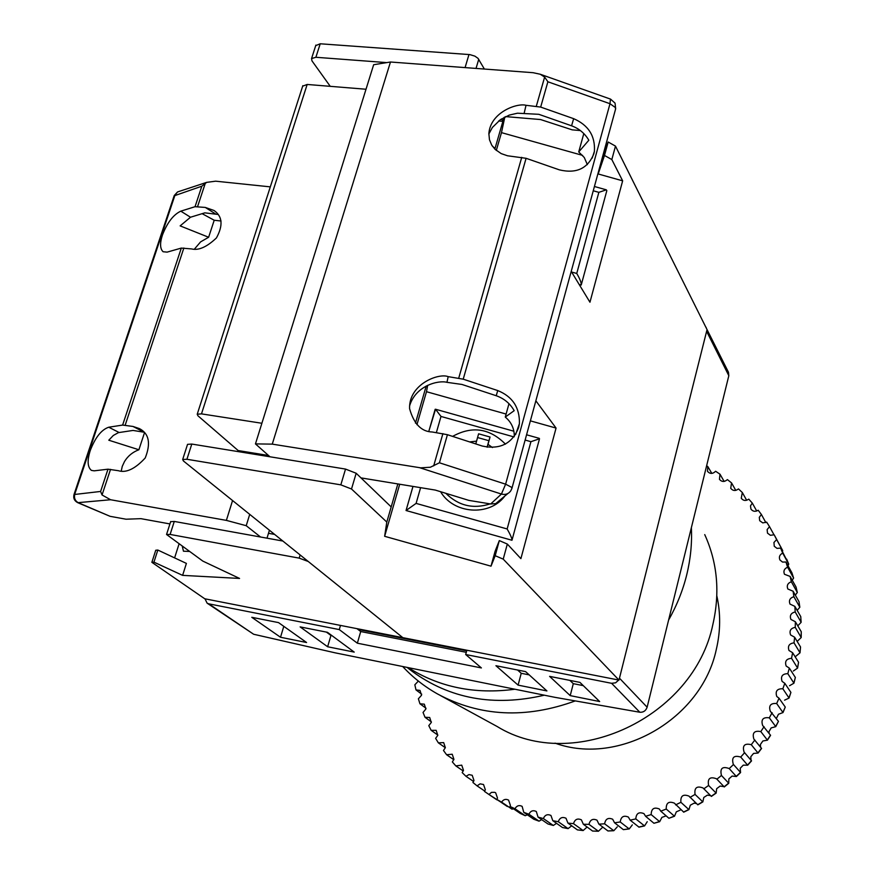 <?xml version="1.0" encoding="UTF-8"?>
<svg xmlns="http://www.w3.org/2000/svg" width="875" height="875" viewBox="0 0 875 875"><rect width="100%" height="100%" fill="white"/><g stroke="black" fill="none" stroke-linecap="round" stroke-linejoin="round"><path stroke-width="1.31" d="M205.002 598.817L207.102 603.148L208.786 603.838L339.281 629.584L340.495 625.417M466.856 650.223L465.675 654.522L611.603 683.309L615.617 682.806L618.702 680.039M706.65 328.803L728.459 372.225L728.82 375.692L706.617 331.319L619.467 678.191L647.128 707.208C645.848 710.795 643.42 712.469 639.833 712.25L554.859 697.32L335.366 652.881L253.652 634.255L207.102 603.148M706.223 327.644L705.611 326.725M728.82 375.692L647.128 707.208M599.659 701.553L570.216 695.625L549.609 676.375L579.939 682.391L599.659 701.553M518.098 685.125L495.928 665.722L525.602 671.617L546.919 690.933L518.098 685.125L521.227 673.302L517.573 670.02M327.633 646.756L300.136 626.894L327.447 632.308L354.222 652.105L327.633 646.756L330.947 635.458L326.397 632.1M306.578 642.513L280.514 637.262L251.781 617.302L278.523 622.606L306.578 642.513M465.675 654.522L481.392 667.931L357.35 643.191L339.281 629.584M583.286 685.639L573.3 683.659L569.898 680.4M529.222 674.887L521.227 673.302M331.986 635.666L330.947 635.458M466.277 652.312L360.719 631.542L356.967 628.655M360.719 631.542L357.35 643.191M283.795 626.336L280.514 637.262M573.3 683.659L570.216 695.625M358.006 629.453L466.692 650.803M299.184 558.13L308.241 561.488L402.828 637.656L204.761 598.773L151.867 562.319L155.75 550.244L157.828 550.047L186.397 563.402L182.613 575.367L239.564 578.441L202.836 561.105L166.545 534.483L170.122 534.439L299.184 558.13L300.136 554.958M282.844 541.034L174.278 521.434L170.122 534.439M179.025 544.009L174.606 557.889M157.828 550.047L153.945 562.144L182.613 575.367M153.945 562.144L151.867 562.319M170.647 521.708L174.278 521.434M274.619 534.406L268.483 533.312M182.317 546.372L183.466 551.206L189.372 551.447M218.225 214.484L204.816 212.844L190.509 217.23L180.141 225.881L208.633 237.256L200.605 241.872L194.436 249.091M180.797 211.159C173.37 214.659 167.256 222.622 162.444 235.025C159.775 243.206 159.994 248.773 163.1 251.737L167.136 252.12L181.311 248.084L191.57 248.927C198.548 250.709 206.828 247.034 216.442 237.923C223.267 225.433 222.458 216.278 214.014 210.481L205.275 207.43L195.037 206.697L180.797 211.159L190.509 217.23M144.134 432.228L133.033 430.434L118.431 432.633L113.323 435.455L108.795 440.213L138.895 449.761C132.727 452.036 127.925 455.962 124.502 461.53L122.248 466.397L121.264 471.002M108.741 427.219C101.467 429.658 95.298 437.423 90.256 450.505C87.084 460.534 87.478 467.163 91.416 470.389L94.183 470.838L107.986 469.186L118.377 470.706C126.153 473.156 135.1 468.913 145.217 457.975C151.014 443.373 149.067 433.573 139.377 428.586L132.978 426.453L122.62 425.075L108.741 427.219L119.087 432.502M178.861 191.516L177.559 191.942L175.044 194.961L74.791 494.091C73.861 498.028 75.075 500.927 78.411 502.786L110.075 516.316L77.733 502.677L110.589 499.745L226.373 520.384L246.214 525.7L260.531 536.998M73.992 494.539L100.603 491.455L102.047 494.977L110.589 499.745M232.564 500.544L226.373 520.384M195.037 206.697L201.83 186.2L206.653 182.372L215.655 181.18L270.309 186.867M144.517 432.644L138.895 449.761M169.925 523.928L140.864 518.656L126.044 519.214L110.075 516.316M249.725 514.358L246.214 525.7M269.434 530.228L266.995 538.169M221.058 221.014L214.211 220.248L208.633 237.256M214.211 220.248L202.125 213.664M408.22 667.636C439.545 687.345 475.103 694.542 514.916 689.227M410.43 669.987L411.863 671.103C449.827 698.884 493.992 706.913 544.359 695.188M704.736 534.603C717.412 562.538 720.147 592.408 712.928 624.214C693.853 717.806 573.103 773.445 497.12 726.491L440.223 695.428M691.37 527.669C692.125 543.288 690.583 558.961 686.755 574.689C682.883 590.417 676.834 605.522 668.62 620.003M575.291 700.908C525.82 718.944 479.938 716.647 437.631 694.017C424.43 686.591 412.781 677.425 402.697 666.509M659.641 821.691L653.953 823.277L645.608 816.288L643.956 813.641C638.947 811.595 636.234 813.345 635.797 818.902L644.547 825.923L639.002 827.159L630.164 820.17L628.37 817.064C623.645 815.095 620.933 816.736 620.244 821.986L614.556 822.784L612.675 819.241C608.223 817.348 605.533 818.869 604.603 823.802L598.916 824.152L596.98 820.159C592.802 818.344 590.133 819.744 588.984 824.359L583.341 824.25L581.383 819.831C577.467 818.081 574.842 819.361 573.508 823.659L567.941 823.102L566.005 818.256C562.341 816.583 559.759 817.731 558.272 821.712L552.803 820.706L550.944 815.467C547.509 813.859 544.983 814.887 543.364 818.552L538.048 817.108L536.288 811.486C533.083 809.944 530.622 810.852 528.883 814.209L539.033 821.166L541.702 819.645M528.883 814.209L523.753 812.339L522.134 806.356C519.148 804.88 516.753 805.667 514.938 808.719L525.23 815.719L527.341 814.811M514.938 808.719L510.016 806.444L510.409 805.383L508.561 800.111C505.794 798.7 503.464 799.367 501.594 802.123L512.006 809.178L513.516 808.828M501.594 802.123L496.912 799.466L497.503 798.066L495.677 792.816L494.725 792.323L491.52 792.356L488.939 794.478L500.183 801.675M488.939 794.478L484.531 791.459L485.33 789.731L483.525 784.503L480.112 783.858L477.05 785.848L484.772 791.077M477.05 785.848L472.927 782.48L473.977 780.456L472.194 775.272L468.989 774.583L465.992 776.3L473.583 781.473M465.992 776.3L462.186 772.614L463.488 770.306L461.738 765.155L455.82 765.898L463.247 770.995M455.82 765.898L452.353 761.928L453.928 759.347L452.222 754.239L446.589 754.72L453.819 759.719M446.589 754.72L443.483 750.477L445.353 747.666L443.68 742.613L438.353 742.842L445.331 747.72M438.353 742.842L435.619 738.358L437.795 735.339L436.155 730.33L431.156 730.33L437.85 735.098M431.156 730.33L428.794 725.648L431.287 722.444L429.691 717.489L425.009 717.292L431.397 721.908M425.009 717.292L423.041 712.436L425.863 709.056L424.309 704.167L419.945 703.784L426.016 708.247M419.945 703.784L418.381 698.786L421.531 695.275L420.033 690.441L415.997 689.905L421.717 694.192M415.997 689.905L414.837 684.786L418.359 681.078M555.023 743.138C619.117 766.413 701.739 719.031 716.319 649.392C720.562 631.236 720.738 613.397 716.833 595.897M620.244 821.986L629.223 828.942L632.319 824.873M629.223 828.942L623.361 829.642L614.556 822.784M604.603 823.802L613.812 830.714L617.302 826.831M613.812 830.714L607.95 830.966L598.916 824.152M588.984 824.359L598.423 831.25L602.295 827.575M598.423 831.25L592.594 831.053L583.341 824.25M573.508 823.659L583.144 830.55L586.534 827.531M583.144 830.55L577.412 829.894L567.941 823.102M558.272 821.712L568.083 828.614L571.408 826.022M568.083 828.614L562.494 827.531L552.803 820.706M543.364 818.552L553.35 825.475L556.533 823.331M553.35 825.475L547.936 823.966L538.048 817.108M539.033 821.166L533.827 819.252L523.753 812.339M525.23 815.719L520.275 813.422L510.016 806.444M507.336 806.52L496.912 799.466M706.606 465.817L707.777 466.484L707.481 471.341C709.997 474.097 712.709 474.064 715.619 471.264L719.983 474.184L719.458 479.336C721.809 482.038 724.456 482.125 727.409 479.609L731.522 482.88L730.734 488.327C732.933 490.962 735.514 491.159 738.489 488.917L742.328 492.527L741.256 498.247C743.302 500.817 745.817 501.113 748.781 499.144L752.303 503.081L750.477 505.903L750.936 509.064C752.839 511.558 755.267 511.941 758.198 510.245L761.392 514.478L759.292 517.355L759.697 520.712L762.781 522.889L766.686 522.145L769.53 526.663L767.134 529.572L767.495 533.138L770.405 535.292L774.178 534.789L782.731 550.648L776.639 539.558L773.948 542.489L774.255 546.252L776.989 548.373L780.62 548.111L788.725 564.091L782.688 553.098C779.625 554.706 778.706 557.003 779.931 559.989L782.502 562.067L785.947 562.013L791.919 572.808L793.603 578.058L787.598 567.186C784.241 568.706 783.202 571.069 784.47 574.273L790.114 576.417L796.042 587.027L797.311 592.473L791.339 581.755C787.686 583.155 786.516 585.572 787.839 589.006L793.1 591.237L798.995 601.65L799.837 607.25L793.877 596.706C789.928 597.953 788.627 600.414 789.994 604.089L794.861 606.375L800.745 616.58L801.139 622.3L795.189 611.942C790.923 613.014 789.502 615.519 790.923 619.434L795.364 621.742L801.259 631.728L801.205 637.525L795.244 627.353C790.672 628.239 789.119 630.766 790.595 634.944L794.62 637.219L800.537 646.986L800.023 652.816L794.03 642.852C789.163 643.508 787.489 646.056 789.009 650.508L792.597 652.706L798.569 662.255L797.595 668.073L791.558 658.317C786.384 658.733 784.591 661.292 786.166 666.028L789.316 668.106L787.817 673.662C782.37 673.794 780.456 676.364 782.086 681.384L784.798 683.309L790.913 692.409L789.075 698.009M711.812 473.397L707.777 466.484M724.139 481.414L719.983 474.184M735.777 490.383L731.522 482.88M746.659 500.27L742.328 492.527M756.711 511.022L752.303 503.081M765.855 522.583L761.392 514.478M774.036 534.866L769.53 526.663M774.178 534.789L776.639 539.558M780.62 548.111L782.688 553.098M785.947 562.013L787.598 567.186M790.114 576.417L791.339 581.755M793.1 591.237L793.877 596.706M794.861 606.375L795.189 611.942M795.364 621.742L795.244 627.353M794.62 637.219L794.03 642.852M635.797 818.902L630.164 820.17M674.472 816.255L668.905 818.267L660.8 811.191L659.334 808.992C654.03 806.87 651.306 808.73 651.164 814.581L659.673 821.68L661.927 817.359L665.952 815.948M651.164 814.581L645.608 816.288M702.822 801.916L697.845 804.836L688.986 796.119C683.08 793.844 680.378 795.9 680.903 802.309L688.92 809.627L683.736 812.164L674.373 803.141C668.773 800.942 666.061 802.9 666.236 809.036L674.505 816.244L676.32 811.847L680.247 810.108M666.236 809.036L660.8 811.191M680.903 802.309L675.62 804.88M724.205 786.877L716.494 778.772C709.964 776.355 707.339 778.586 708.608 785.466L716.155 793.1L711.386 796.414L703.062 787.981C696.839 785.63 694.181 787.784 695.056 794.423L702.844 801.905L703.795 797.453L707.427 795.123L710.5 795.616M695.056 794.423L689.981 797.42M708.608 785.466L703.763 788.845M721.448 775.458L728.766 783.278L728.853 778.925L732.091 776.059L736.389 776.53L729.181 768.556C722.356 766.084 719.775 768.392 721.448 775.458L716.877 779.209M740.512 772.406L740.25 768.261L743.258 765.155L747.677 765.209L740.709 757.061C733.841 755.027 731.38 757.444 733.305 764.302L740.6 772.516L736.4 776.53M733.491 764.498L729.214 768.589L736.356 776.486M751.056 760.222L750.794 756.755L753.55 753.43L758.045 753.058L751.275 744.691C744.581 743.072 742.186 745.544 744.078 752.084L751.559 760.878L747.688 765.198M744.658 752.653L740.709 757.061M760.583 747.13L760.397 744.505L762.88 740.983L767.43 740.173L760.823 731.587C754.348 730.362 752.03 732.867 753.878 739.102L761.578 748.453L758.056 753.047M754.862 740.009L751.275 744.691M769.103 733.272L769.005 731.587L771.203 727.891L775.764 726.655L769.311 717.828C763.055 716.975 760.834 719.513 762.628 725.441L770.58 735.328L767.441 740.152M764.039 726.655L760.823 731.587M776.552 718.091L778.455 714.252L782.983 712.578L776.661 703.522C770.667 703.019 768.534 705.578 770.273 711.2L778.455 721.35L775.775 726.622M772.111 712.688L769.311 717.828M784.58 700.164L789.053 698.053L782.852 688.767C777.109 688.592 775.086 691.162 776.77 696.478L779.045 698.206L785.269 707.077L783.005 712.545M779.045 698.206L776.661 703.522M784.798 683.309L782.852 688.767M792.597 652.706L791.558 658.317M644.547 825.923L647.227 821.712M782.589 551.698L780.795 546.897M788.014 565.764L788.725 564.091M792.258 580.256L793.603 578.058M795.309 595.142L797.311 592.473M797.781 625.844L801.139 622.3M797.3 641.288L801.205 637.525M797.158 610.367L799.837 607.25M688.92 809.627L690.309 805.197L694.105 803.152L696.38 803.523M795.933 656.184L800.023 652.816M716.155 793.1L716.669 788.681L720.125 786.067L723.877 786.625M789.556 685.727L793.931 683.189L787.817 673.662M789.316 668.106L795.353 677.436L793.953 683.134M793.341 671.027L797.595 668.073M593.873 153.716C587.88 168.525 576.373 173.906 559.366 169.859L526.094 158.298L507.478 155.772L501.211 153.606L495.086 149.341L491.706 145.097L489.475 139.759L488.862 133.612C490.35 112.295 517.092 102.769 526.028 105.295L540.673 107.078L573.661 118.672C588.448 125.147 595.361 136.041 594.398 151.364L593.873 153.716M518.634 427.558C512.214 443.68 500.084 449.837 482.256 446.031L447.42 434.7L432.294 431.998C421.455 431.736 413.886 423.959 409.588 408.68C408.636 384.223 438.681 372.761 448.175 376.644L463.225 379.181L497.744 390.567C512.608 396.605 519.827 407.652 519.411 423.697L518.634 427.558M610.455 99.083L609.995 103.72L505.619 484.181L439.425 462.788L430.402 467.228L420.722 467.841L272.267 444.128L390.469 62.005L533.116 72.702L540.214 74.233L544.633 77.088L536.342 106.138M409.588 405.923C415.581 385.547 438.473 379.98 446.961 382.331L461.912 384.442L496.213 395.73C504.066 398.475 510.059 403.452 514.183 410.67L505.269 417.069C511.23 422.045 514.238 428.367 514.303 436.056L514.292 436.505M488.841 134.017L492.384 127.477L500.314 119.722L509.261 115.106L517.464 113.203L538.803 114.308L571.572 125.803C579.086 128.581 584.839 133.394 588.831 140.23L578.725 151.955L584.292 157.522L587.344 164.642M360.992 477.892L435.291 490.077L468.825 500.38L490.678 503.978L495.731 503.617L507.839 493.544M540.673 107.078L547.881 81.769L544.633 77.088M508.977 403.692L505.269 417.069M390.469 62.005L373.658 64.717L255.456 443.898L269.97 456.783M583.811 133.58L578.725 151.955M505.662 116.605L540.575 119.547L572.184 129.85L580.387 130.561M272.267 444.128L255.456 443.898M419.65 467.688L501.43 494.058L505.619 484.181L511.602 487.309L511.897 488.458L510.727 490.908C508.419 494.025 505.323 495.064 501.43 494.058L490.678 503.978M581.273 284.834L606.823 190.673L606.309 189.831L598.85 192.347L593.261 190.772M579.163 284.452L581.219 285.031C581.459 282.855 579.972 278.994 576.745 273.459L598.85 192.347M504.306 496.759C488.808 516.6 453.48 513.833 440.573 491.706M477.575 437.533L488.906 440.705L490.044 437.019L478.614 433.814L475.781 443.931M490.044 437.019L487.222 447.212M488.906 440.705L487.091 447.191M436.362 432.611L440.989 416.445L435.542 409.238L428.827 431.266M525.131 440.059L530.917 441.689L507.15 528.959C510.464 534.8 512.072 538.562 511.973 540.258L406.044 510.519L416.095 503.398L420.602 487.67M406.066 510.42L412.967 486.413M530.917 441.689L539.514 438.769L512.017 540.127M484.378 69.048L478.013 58.33L474.873 56.131L469.809 54.6L320.217 43.783L315.7 45.631M330.247 86.33L311.97 60.867L311.555 58.559L315.886 57.28L386.739 62.606M237.858 451.566L238.175 450.559L197.947 415.8L197.225 414.236L201.491 413.875L307.169 84.459L366.012 89.239M201.491 413.875L261.887 423.27M191.8 444.062L345.527 469.077L340.834 484.848L186.922 459.266L191.8 444.062L187.545 444.347L182.678 459.506L183.433 460.972L402.828 637.656L618.986 680.094L503.223 559.136L507.325 544.053L499.319 540.597L495.064 551.37L491.017 566.169L384.639 536.298L386.805 522.058L351.509 489.005L356.169 473.255L391.191 506.92L386.805 522.058M494.845 149.1L504.022 117.436M492.319 146.048L495.031 148.455M535.861 400.805L556.062 428.072L520.898 558.633L507.325 544.053M618.986 680.094L707.044 329.602L615.486 146.114L608.169 142.002L601.486 160.672M571.222 271.392L589.958 302.225L622.65 180.83L611.833 159.556L615.486 146.114M499.319 540.597L495.195 555.712L491.017 566.169M582.619 155.389L501.473 132.628L504.831 117.009M340.834 484.848L351.509 489.005M182.678 459.506L186.922 459.266M495.195 555.712L503.223 559.136M506.111 414.05L426.486 391.705L416.948 424.67M399.711 484.247L384.639 536.298M426.486 391.705L427.667 385.317M426.213 386.028L415.461 423.106M397.841 483.941L391.191 506.92M556.062 428.072L530.381 420.864M356.169 473.255L345.527 469.077M501.473 118.945L502.884 121.352L498.619 120.98M496.311 150.445L501.473 132.628M608.169 142.002L604.494 155.455L598.183 173.972L601.792 160.759M622.65 180.83L598.183 173.972M604.494 155.455L611.833 159.556M238.175 450.559L268.516 455.492M307.169 84.459L302.663 86.198M208.786 603.838L253.652 634.255M639.833 712.25L611.603 683.309M174.136 195.836L201.83 186.2M100.603 491.455L107.986 469.186M122.62 425.075L181.311 248.084M183.859 248.008L125.169 425.195M110.534 469.361L102.047 494.977M205.384 183.017L197.586 206.577M132.978 426.453L144.123 432.217M205.275 207.43L215.764 214.058M623.361 829.642L628.961 828.855M607.95 830.966L613.55 830.627M592.594 831.053L598.161 831.162M577.412 829.894L582.903 830.452M562.494 827.531L567.875 828.527M547.936 823.966L553.175 825.398M533.827 819.252L538.891 821.1M520.275 813.422L525.131 815.664M496.814 799.805L488.37 794.106M788.692 564.014L786.647 559.092M793.548 577.927L791.919 572.808M797.256 592.298L796.042 587.027M799.772 607.042L798.995 601.65M801.073 622.07L800.745 616.58M801.139 637.262L801.259 631.728M799.969 652.542L800.537 646.986M638.728 827.072L644.284 825.836M653.953 823.277L659.422 821.592M668.905 818.267L674.264 816.145M683.506 812.077L688.702 809.539M697.638 804.737L702.636 801.795M711.211 796.294L715.98 792.969M724.106 786.822L728.612 783.136M736.258 776.377L740.469 772.352M747.567 765.023L751.45 760.692M757.958 752.861L761.491 748.245M767.353 739.955L770.503 735.098M775.688 726.403L778.455 721.35M782.928 712.316L785.269 707.077M788.998 697.78L790.913 692.409M797.541 667.789L798.569 662.255M793.877 682.905L795.353 677.436M511.984 488.141L615.519 109.309L615.42 107.57L609.995 103.72L547.881 81.769M463.225 379.181L526.094 158.298M439.425 462.788L447.42 434.7M442.903 433.606L433.694 465.883M521.741 157.336L458.741 378.12M448.175 376.644L446.961 382.331M497.744 390.567L496.213 395.73M526.028 105.295L524.191 113.083M573.661 118.672L571.572 125.803M571.605 272.016L576.745 273.459M445.823 493.314C458.5 505.794 473.266 509.316 490.131 503.891M469.613 441.919L476.569 441.131M488.02 444.347L492.45 447.552M440.989 416.445L513.975 436.931M507.15 528.959L416.095 503.398M315.886 57.28L320.217 43.783M468.978 54.513L465.073 67.605M476.033 68.425L478.745 59.281M170.702 521.511L166.545 534.483M206.653 182.372L177.559 191.942L174.234 195.53L74.058 494.364C73.095 498.072 74.32 500.85 77.733 502.677M407.061 667.395L411.863 671.103M724.27 786.964L728.766 783.278M615.661 108.817L615.059 103.141L610.564 99.127L540.214 74.233M519.411 423.697L515.572 434.613M594.398 151.364L592.178 158.113M594.431 186.495L606.309 189.831M505.455 444.15C489.716 428.236 472.095 425.644 452.605 436.384M435.159 409.292L428.837 431.277M412.989 486.423L406.109 510.322M539.263 438.342L526.575 434.787M513.887 431.222L435.542 409.238M315.886 45.084L311.555 58.559M302.837 85.662L197.225 414.236"/></g></svg>
